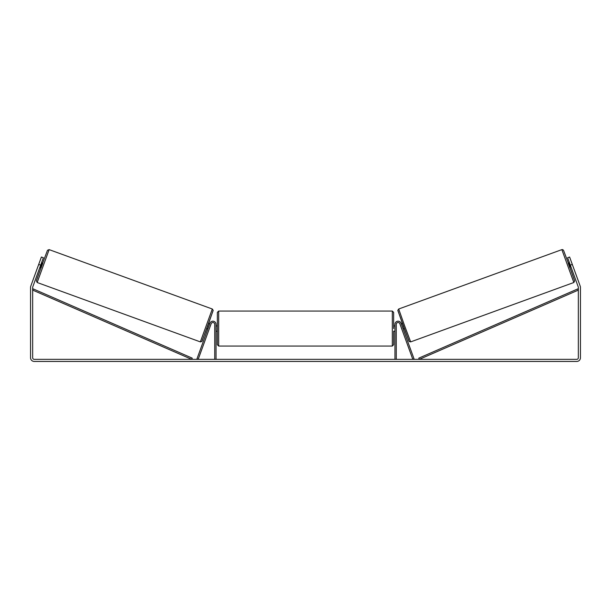 <?xml version="1.0" encoding="UTF-8"?>
<svg xmlns="http://www.w3.org/2000/svg" width="611" height="611" viewBox="0 0 611 611"><rect width="100%" height="100%" fill="white"/><g stroke="black" fill="none" stroke-linecap="round" stroke-linejoin="round"><path stroke-width="0.92" d="M396.272 359.344L396.272 324.349A1.841 1.841 0 0 1 399.846 323.723L412.815 359.344L414.044 358.894L401.083 323.272A3.154 3.154 0 0 0 394.958 324.349L394.958 359.344M573.836 282.503L410.661 341.893L404.513 325.51L398.693 309.013L561.86 249.624L573.836 282.503L574.668 280.953L568.337 263.089L563.563 250.411L562.777 249.624L561.86 249.624M569.987 268.084L568.184 263.142L569.429 262.692M571.461 262.127L573.149 266.755M401.305 323.883L402.389 323.486M403.107 328.825L404.192 328.428M401.61 328.565L400.068 324.334M401.564 324.586L402.848 328.122M401.87 329.276L401.595 328.573M569.689 263.394L570.972 266.923M570.697 267.022L569.414 263.494M40.67 265.159L38.692 264.441L41.395 257.025L43.373 257.743L32.75 286.926A1.581 1.581 0 0 0 32.658 287.46L32.658 357.763A1.581 1.581 0 0 0 34.231 359.344L576.769 359.344A1.581 1.581 0 0 0 578.342 357.763L578.342 287.46A1.581 1.581 0 0 0 578.25 286.926L567.627 257.743L569.605 257.025L572.308 264.441L570.33 265.159M38.692 264.441L30.771 286.2A3.681 3.681 0 0 0 30.55 287.46L30.55 357.763A3.681 3.681 0 0 0 34.231 361.445L576.769 361.445A3.681 3.681 0 0 0 580.45 357.763L580.45 287.46A3.681 3.681 0 0 0 580.229 286.2L572.308 264.441M216.042 359.344L216.042 324.349A3.154 3.154 0 0 0 209.917 323.272L196.956 358.894L198.185 359.344L211.154 323.723A1.841 1.841 0 0 1 214.728 324.349L214.728 359.344M217.356 328.558L217.356 312.381L218.677 311.06L218.677 346.055L217.356 344.741L217.356 328.558M393.644 325.93L393.644 312.381L393.644 328.558L393.644 325.93L394.958 325.93M216.042 326.679L216.042 330.436M394.958 330.436L394.958 326.679M393.644 331.193L393.644 344.741L393.644 331.193L394.958 331.193M212.307 309.013L49.14 249.624L37.164 282.503L200.339 341.893L212.307 309.013L213.17 310.35L207.694 326.022L201.79 341.511L200.339 341.893M39.768 267.633L41.013 268.084L42.816 263.142L41.571 262.692M41.311 263.394L40.028 266.923M209.13 329.276L210.932 324.334M209.695 323.883L208.611 323.486M207.893 328.825L206.808 328.428M209.436 324.586L208.152 328.122M39.539 262.127L37.851 266.755M40.303 267.022L41.586 263.494M32.658 290.095L191.694 359.344L192.213 358.138L33.177 288.888L32.658 290.095M578.342 290.095L419.306 359.344L418.787 358.138L577.823 288.888L578.342 290.095M397.906 310.701L408.973 341.106M218.677 346.055L392.323 346.055L392.323 311.06L393.644 312.381M37.164 282.503L36.37 280.808L42.663 263.089L47.498 250.273L49.14 249.624M213.094 310.701L202.027 341.106M410.661 341.893L409.21 341.511L403.306 326.022L397.83 310.35L398.693 309.013M392.323 311.06L218.677 311.06M217.356 325.93L216.042 325.93M217.356 331.193L216.042 331.193M392.323 346.055L393.644 344.741"/></g></svg>
